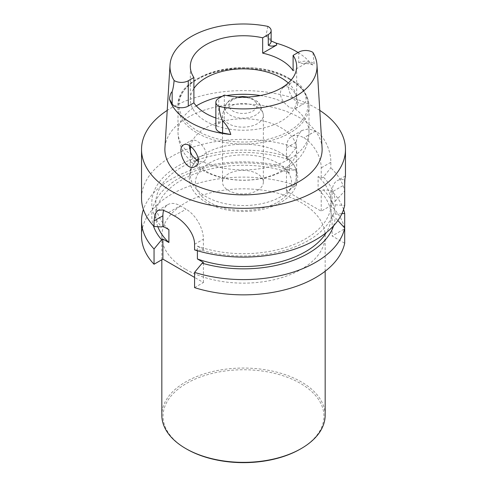 <?xml version="1.0" encoding="UTF-8"?>
<svg xmlns="http://www.w3.org/2000/svg" width="487" height="487" viewBox="0 0 487 487"><rect width="100%" height="100%" fill="white"/><g stroke="black" fill="none" stroke-linecap="round" stroke-linejoin="round"><path stroke-width="0.37" stroke-dasharray="2.44 1.83" d="M185.748 269.329A81.67 47.154 0 0 0 274.753 279.55A81.67 47.154 0 0 0 325.17 235.988A81.67 47.154 0 0 0 243.5 188.834A81.67 47.154 0 0 0 161.83 235.988A81.67 47.154 0 0 0 185.748 269.329M141.534 235.988A101.966 58.872 180 0 1 193.333 184.737A101.966 58.872 180 0 1 296.102 185.559L286.472 191.117L321.225 211.175L330.85 205.617A101.966 58.872 180 0 1 344.693 228.744L332.146 235.988L344.693 243.232M194.569 287.634L203.414 282.527L194.569 277.42M330.85 205.617L330.85 190.362L323.356 189.857L321.225 191.087L321.225 211.175M344.693 228.744L344.693 227.977M341.911 213.647L335.166 214.158L332.146 215.899L332.146 235.988M286.472 191.117L286.472 171.028L288.602 169.793L296.102 170.304L296.102 185.559M332.146 215.899L335.166 217.64L337.868 220.532M203.414 282.527L203.414 262.438M333.601 225.798A91.714 52.949 0 0 0 335.166 217.64M288.602 169.793A91.714 52.949 0 0 0 190.04 172.873A91.714 52.949 0 0 0 153.399 225.798M296.102 170.304A101.966 58.872 0 0 0 143.415 209.483M343.585 209.483A101.966 58.872 0 0 0 330.85 190.362M335.166 214.158A91.714 52.949 0 0 0 323.356 189.857M321.225 191.087L318.102 189.285A87.697 50.63 180 0 1 331.197 215.899A87.697 50.63 180 0 1 326.29 232.597M157.831 226.711A87.697 50.63 180 0 1 155.803 215.899A87.697 50.63 180 0 1 200.79 171.68A87.697 50.63 180 0 1 289.595 172.83L289.595 159.992A87.697 50.63 180 0 0 200.79 158.841A87.697 50.63 180 0 0 155.803 203.061A87.697 50.63 180 0 0 168.898 229.675M286.472 171.028L289.595 172.83M197.405 250.738L197.405 246.136A87.697 50.63 0 0 0 286.21 247.28A87.697 50.63 0 0 0 331.197 203.061A87.697 50.63 0 0 0 318.102 176.452L318.102 189.285M194.569 249.88L202.16 250.33L203.414 249.606L197.405 246.136M321.225 178.254L323.356 177.025L330.85 167.863L330.85 162.299C331.014 151.603 324.963 136.196 315.631 131.027A101.966 58.872 0 0 0 315.57 130.997L308.588 128.885L302.25 130.388L297.77 135.155L296.102 142.234L296.102 147.798L288.602 156.96L286.472 158.19L286.472 147.792A24.533 14.166 60 0 1 291.555 136.567A24.533 14.166 60 0 1 303.821 137.778L303.876 137.815A24.533 14.166 60 0 1 321.225 167.857L321.225 178.254L318.102 176.452M202.16 250.33A91.714 52.949 0 0 0 335.166 204.808L332.146 203.061L335.166 201.32A91.714 52.949 0 0 0 323.356 177.025M203.414 249.606L203.414 239.184A24.502 14.147 -120 0 0 186.089 209.179L180.214 205.782A24.502 14.147 -120 0 0 167.96 204.57A24.502 14.147 -120 0 0 163.693 210.226M286.472 158.19L289.595 159.992M288.602 156.96A91.714 52.949 0 0 0 180.172 164.758A91.714 52.949 0 0 0 161.629 226.93M335.166 201.32L344.693 190.989A101.966 58.872 0 0 0 330.85 167.863M344.693 190.989L344.693 184.658L332.146 191.902L332.146 203.061M345.46 176.136L344.899 179.155M332.146 191.902A24.502 14.147 60 0 1 337.223 180.689A24.502 14.147 60 0 1 344.693 179.916M335.166 204.808L344.693 205.471M296.102 147.798A101.966 58.872 0 0 0 193.333 146.977A101.966 58.872 0 0 0 141.534 198.227M319.782 110.397A101.966 58.872 0 0 0 315.6 107.84A101.966 58.872 0 0 0 167.218 110.397M322.077 147.859A78.632 45.394 0 0 0 299.097 117.367A78.632 45.394 0 0 0 214.7 107.225A78.632 45.394 0 0 0 164.923 147.859M257.373 190.484A20.417 11.785 0 0 0 263.351 182.15A20.417 11.785 0 0 0 242.934 170.365A20.417 11.785 0 0 0 222.516 182.15A20.417 11.785 0 0 0 235.118 193.041A20.417 11.785 0 0 0 257.373 190.484M189.34 145.631L190.119 141.82L191.574 140.293L193.735 139.939L196.425 140.792L199.341 142.685L202.154 145.406L204.54 148.73L206.141 152.376L206.665 155.901L206.044 158.908L204.406 161.1L203.109 161.873L198.233 161.605M283.282 87.35L280.859 90.247L280.335 93.364L280.956 96.864L282.594 100.419L283.891 102.331L289.698 107.791L295.536 108.564L296.674 107.457L297.527 105.009L297.594 101.722L296.881 97.99L295.426 94.192L293.265 90.765L289.814 87.715L287.659 86.826L284.846 86.747L283.282 87.35L291.232 82.753C293.071 81.749 295.189 81.913 297.581 83.234C304.85 87.155 308.49 101.771 304.101 103.615C302.695 104.376 300.814 104.084 298.446 102.739C290.922 98.977 285.084 85.706 291.232 82.753M288.286 82.991A53.174 30.699 180 0 1 293.101 88.47A53.174 30.699 180 0 1 296.674 99.537A53.174 30.699 180 0 1 243.5 130.23A53.174 30.699 180 0 1 190.326 99.537A53.174 30.699 180 0 1 193.899 88.47M224.337 95.081L224.337 120.417L218.712 123.668A9.722 5.613 0 0 0 215.863 127.637M215.863 118.006A53.174 30.699 0 0 0 224.337 120.417M298.726 52.133L298.726 62.799L303.833 63.645L307.206 62.573L293.101 70.718M298.062 52.511A74.474 42.996 180 0 1 310.481 62.981L312.837 64.996L314.237 64.205L312.891 52.389M267.838 26.383L265.859 36.269L271.137 40.938M190.587 146.435A53.174 30.699 180 0 1 225.603 120.557A53.174 30.699 180 0 1 281.096 127.758A53.174 30.699 180 0 1 296.674 149.466A53.174 30.699 180 0 1 281.096 171.174A53.174 30.699 180 0 1 225.444 178.339A53.174 30.699 180 0 1 190.557 152.297M196.431 160.57A53.174 30.699 0 0 0 190.326 174.857A53.174 30.699 0 0 0 223.149 203.219A53.174 30.699 0 0 0 281.096 196.559A53.174 30.699 0 0 0 296.674 174.857A53.174 30.699 0 0 0 290.319 160.308A53.174 30.699 0 0 0 198.27 158.719M257.373 107.03A20.417 11.785 180 0 1 262.98 113.13A20.417 11.785 180 0 1 263.351 115.364A20.417 11.785 180 0 1 257.373 123.704A20.417 11.785 180 0 1 235.118 126.255A20.417 11.785 180 0 1 222.516 115.364A20.417 11.785 180 0 1 222.888 113.13A20.417 11.785 180 0 1 236.95 104.096A20.417 11.785 180 0 1 257.373 107.03M300.388 449.044A80.446 46.448 0 0 0 300.382 383.36A80.446 46.448 0 0 0 186.618 383.36A80.446 46.448 0 0 0 186.612 449.044M325.17 415.204A81.67 47.154 0 0 0 243.5 368.05A81.67 47.154 0 0 0 161.83 415.204M315.631 131.027L303.876 137.815M315.57 130.997L303.821 137.778M330.85 162.299L321.225 167.857M194.569 244.291L203.414 239.184M174.395 215.93L186.089 209.179M168.52 212.533L180.214 205.782M296.102 142.234L286.472 147.792M277.499 202.269A48.085 27.759 0 0 0 255.943 155.828A48.085 27.759 0 0 0 197.052 189.827A48.085 27.759 0 0 0 277.499 202.269M310.481 62.981A15.438 8.912 0 0 0 307.206 62.573M218.712 123.668L218.712 98.325M265.859 36.269A9.722 5.613 180 0 1 271.137 41.261M298.726 62.799A9.722 5.613 180 0 1 314.237 64.205M289.089 78.486A64.473 37.225 180 0 1 260.186 140.761A64.473 37.225 180 0 1 181.225 95.172A64.473 37.225 180 0 1 289.089 78.486M289.814 79.515A65.501 37.816 180 0 1 309.002 106.257A65.501 37.816 180 0 1 243.5 144.073A65.501 37.816 180 0 1 177.998 106.257A65.501 37.816 180 0 1 218.432 71.315A65.501 37.816 180 0 1 289.814 79.515M295.061 108.784A65.501 37.816 180 0 1 309.002 132.105A65.501 37.816 180 0 1 272.178 166.104A65.501 37.816 180 0 1 203.109 161.873M191.939 155.426A65.501 37.816 180 0 1 177.998 132.105A65.501 37.816 180 0 1 196.279 105.898M222.115 96.359A65.501 37.816 180 0 1 226.65 95.562M260.35 95.562A65.501 37.816 180 0 1 283.891 102.331M255.87 102.27A14.001 8.084 0 0 0 231.83 100.438A14.001 8.084 0 0 0 241.102 113.38A14.001 8.084 0 0 0 255.87 102.27M259.516 103.871A17.946 10.361 180 0 1 260.557 105.874A17.946 10.361 180 0 1 242.934 118.195A17.946 10.361 180 0 1 225.311 105.874A17.946 10.361 180 0 1 237.674 97.93A17.946 10.361 180 0 1 255.62 100.511A17.946 10.361 180 0 1 259.516 103.871M155.803 215.899L155.803 203.061M331.197 215.899L331.197 203.061M345.417 175.953L337.223 180.689M157.831 210.421L167.96 204.57M302.25 130.388L291.555 136.567M195.147 166.517L203.718 161.574M183.514 144.943L191.464 140.353M295.536 108.564L304.101 103.615M296.674 99.537L296.674 66.445M190.326 99.537L190.326 66.445M269.853 40.141L271.149 41.383M312.837 64.996C310.353 63.87 307.352 63.42 303.833 63.645M289.394 78.577C251.919 54.745 175.521 72.484 177.998 106.257L177.998 132.105C178.132 140.877 180.799 148.785 185.991 155.828L191.397 161.976C196.024 166.365 201.368 169.951 207.419 172.739C228.64 182.716 258.007 182.844 279.605 172.727C288.316 168.752 295.432 163.145 300.948 155.907C306.183 148.852 308.861 140.913 309.002 132.105L309.002 106.257C308.63 95.282 302.092 86.053 289.394 78.577M290.319 160.308C295.159 165.47 297.624 171.296 297.709 177.779L296.285 185.523C293.558 192.456 288.316 198.142 280.561 202.574C270.206 208.369 258.043 211.352 244.078 211.522C229.505 211.522 216.843 208.473 206.104 202.379C201.703 199.804 198.075 196.778 195.22 193.296C191.348 188.56 189.37 183.337 189.291 177.633C189.413 171.205 191.878 165.428 196.681 160.308M296.674 174.857L296.674 149.466M190.326 174.857L190.326 149.466M262.98 113.13L260.557 105.874L257.964 101.783L249.63 97.351L248.157 97.023M222.888 113.13L225.311 105.874L226.918 102.903L229.048 100.76L232.055 98.879L237.966 96.974M222.516 115.364L222.516 182.15M263.351 115.364L263.351 182.15M325.17 271.235L325.17 235.988M161.83 259.741L161.83 235.988"/><path stroke-width="0.73" d="M337.868 220.532L344.693 227.977L344.693 243.232A101.966 58.872 180 0 1 194.569 287.634L194.569 272.379A101.966 58.872 0 0 0 344.693 227.977L344.693 213.489L341.911 213.647M194.569 277.42L162.889 259.133L154.044 264.24A101.966 58.872 180 0 1 141.534 235.988L141.534 220.733A101.966 58.872 0 0 0 154.044 248.985L161.629 239.768L162.889 239.044L162.889 259.133M154.044 264.24L154.044 248.985M326.29 232.597A87.697 50.63 180 0 1 197.405 258.968L203.414 262.438L202.16 263.169L194.569 272.379M202.16 263.169A91.714 52.949 0 0 0 333.601 225.798M153.399 225.798A91.714 52.949 0 0 0 161.629 239.768M143.415 209.483A101.966 58.872 0 0 0 141.534 220.733M344.693 213.489A101.966 58.872 0 0 0 343.585 209.483M162.889 239.044L168.898 242.514A87.697 50.63 180 0 1 157.831 226.711M163.693 210.226A24.502 14.147 -120 0 0 162.889 215.79L162.889 226.205L168.898 229.675L168.898 242.514M197.405 258.968L197.405 250.738M162.889 226.205L161.629 226.93L154.044 226.479L154.044 220.897L155 214.201L157.831 210.421L162.469 209.909L168.52 212.533A101.966 58.872 0 0 0 174.395 215.93C184.092 220.928 194.733 233.614 194.569 244.291L194.569 249.88A101.966 58.872 0 0 0 344.693 205.471L344.693 179.916L345.46 176.136L345.466 149.466A101.966 58.872 0 0 0 319.782 110.397M344.899 179.155L344.693 184.658M167.218 110.397A101.966 58.872 0 0 0 141.534 149.466L141.534 198.227A101.966 58.872 0 0 0 154.044 226.479M141.534 149.466A101.966 58.872 0 0 0 168.52 189.364A101.966 58.872 0 0 0 280.591 204.303A101.966 58.872 0 0 0 345.466 149.466M164.923 147.859A78.632 45.394 0 0 0 243.5 194.861A78.632 45.394 0 0 0 322.077 147.859L316.988 64.935A73.537 42.454 0 0 0 312.891 52.389A9.722 5.613 180 0 0 298.726 52.133L293.101 55.378L293.101 70.718A53.174 30.699 0 0 0 262.663 53.144L262.663 37.809L268.288 34.559A9.722 5.613 180 0 0 271.137 30.59A9.722 5.613 180 0 0 267.838 26.383A73.537 42.454 180 0 0 170.012 64.935L164.923 147.859M183.508 144.949C176.02 148.468 186.058 172.623 195.147 166.517C204.978 161.775 190.301 140.153 183.514 144.943L183.508 144.949M198.233 161.605L191.939 155.426L190.326 151.615L189.34 145.631M193.899 88.47A53.174 30.699 180 0 1 281.096 77.829A53.174 30.699 180 0 1 288.286 82.991M262.663 37.809A53.174 30.699 180 0 0 190.326 66.445A53.174 30.699 180 0 0 193.899 77.506L193.899 102.848L188.274 106.093A9.722 5.613 180 0 1 172.161 103.859L169.494 99.123A75.089 43.355 180 0 0 230.783 134.509L222.577 132.969A9.722 5.613 0 0 1 215.863 127.637L215.863 102.294A9.722 5.613 0 0 1 218.712 98.325L224.337 95.081A53.174 30.699 0 0 0 296.674 66.445A53.174 30.699 0 0 0 293.101 55.378M193.899 102.848A53.174 30.699 0 0 0 215.863 118.006M193.899 77.506L188.274 80.757A9.722 5.613 180 0 1 174.109 80.495A73.537 42.454 180 0 1 170.012 64.935M215.863 102.294A9.722 5.613 0 0 0 219.162 106.507A73.537 42.454 0 0 0 316.988 64.935M271.137 40.938L276.062 43.106A74.474 42.996 180 0 1 296.163 51.372A74.474 42.996 180 0 1 298.062 52.511M271.137 41.346L271.137 41.261A9.722 5.613 180 0 1 268.288 45.23C270.723 46.46 273.548 46.381 276.768 44.999L262.663 53.144M219.162 106.507C219.314 111.395 220.453 116.168 222.577 120.806C226.613 124.861 229.347 129.426 230.783 134.509M169.494 99.123C169.963 95.142 170.852 92.67 172.161 91.702C173.074 88.811 173.725 85.079 174.109 80.495M190.557 152.297A53.174 30.699 180 0 1 190.326 149.466A53.174 30.699 180 0 1 190.587 146.435M198.27 158.719A53.174 30.699 0 0 0 196.681 160.308A53.174 30.699 0 0 0 196.431 160.57L196.681 160.308M161.83 259.741L161.83 415.204A81.67 47.154 0 0 0 185.748 448.545L186.618 449.044A80.446 46.448 0 0 0 186.618 449.044A80.446 46.448 0 0 0 300.388 449.044L301.252 448.545A81.67 47.154 0 0 0 325.17 415.204L325.17 271.235M186.612 449.044L185.748 448.545A81.67 47.154 0 0 0 301.252 448.545M154.044 220.897L162.889 215.79M276.768 44.999A15.438 8.912 0 0 0 276.062 43.106M268.288 45.23L268.288 34.559M188.274 106.093L188.274 80.757M172.161 103.859L172.161 91.702M222.577 132.969L222.577 120.806M196.279 105.898A65.501 37.816 180 0 1 222.115 96.359M226.65 95.562A65.501 37.816 180 0 1 260.35 95.562M271.137 41.261L271.137 30.59M237.966 96.974L242.745 96.529L248.157 97.023"/></g></svg>

